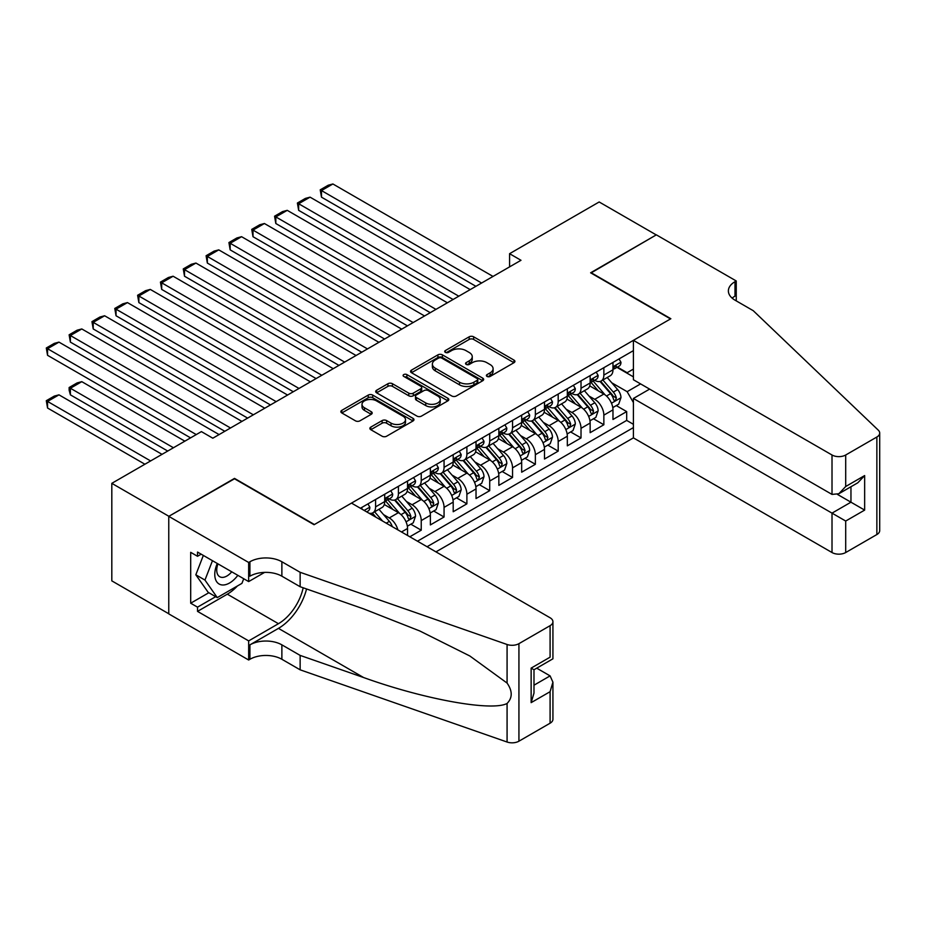 <?xml version="1.0" encoding="UTF-8"?>
<svg xmlns="http://www.w3.org/2000/svg" width="926" height="926" viewBox="0 0 926 926"><rect width="100%" height="100%" fill="white"/><g stroke="black" fill="none" stroke-linecap="round" stroke-linejoin="round"><path stroke-width="1.39" d="M487.041 376.431A2.222 1.285 0 0 0 490.178 376.431L513.988 362.691A3.172 1.829 0 0 0 514.914 361.395A3.172 1.829 0 0 0 513.988 360.098L473.649 336.809A3.172 1.829 0 0 0 469.169 336.809L445.36 350.56A2.222 1.285 0 0 0 444.712 351.463A2.222 1.285 0 0 0 445.36 352.366A2.222 1.285 0 0 0 448.497 352.366L451.587 350.595A10.14 5.857 0 0 1 465.928 350.595L469.285 352.528A10.14 5.857 0 0 1 472.248 356.672A10.14 5.857 0 0 1 469.285 360.804L466.206 362.587A2.222 1.285 0 0 0 465.558 363.49A2.222 1.285 0 0 0 466.206 364.404A2.222 1.285 0 0 0 469.343 364.404L472.422 362.622A10.14 5.857 0 0 1 486.763 362.622L490.12 364.566A10.14 5.857 0 0 1 493.095 368.698A10.14 5.857 0 0 1 490.12 372.842L487.041 374.625A2.222 1.285 0 0 0 486.393 375.528A2.222 1.285 0 0 0 487.041 376.431L487.041 374.625M370.805 427.106A3.172 1.829 0 0 0 369.879 428.402A3.172 1.829 0 0 0 370.805 429.699L382.125 436.227A3.172 1.829 0 0 0 386.605 436.227L413.042 420.96A3.172 1.829 0 0 0 413.968 419.675A3.172 1.829 0 0 0 413.042 418.378L372.715 395.089A3.172 1.829 0 0 0 368.235 395.089L341.787 410.357A3.172 1.829 0 0 0 340.861 411.653A3.172 1.829 0 0 0 341.787 412.938L355.457 420.832A3.172 1.829 0 0 0 359.936 420.832L371.257 414.304A3.172 1.829 0 0 0 372.183 413.008A3.172 1.829 0 0 0 371.257 411.711L364.474 407.799A8.473 4.896 0 0 1 361.997 404.338A8.473 4.896 0 0 1 367.228 399.824A8.473 4.896 0 0 1 376.465 400.877L403.018 416.214A8.473 4.896 0 0 1 405.495 419.675A8.473 4.896 0 0 1 400.264 424.189A8.473 4.896 0 0 1 391.027 423.124L386.605 420.578A3.172 1.829 0 0 0 382.125 420.578L370.805 427.106L370.805 429.699M234.509 478.788L168.879 516.291L111.814 483.337L111.814 580.868L168.764 613.753M234.509 478.395L314.4 524.521L670.505 318.926L590.614 272.8L656.245 234.915L599.168 201.972L509.578 253.689L509.578 266.873M111.814 483.337L201.405 431.609L212.818 438.206L520.991 260.287L509.578 253.689M451.807 395.992A3.172 1.829 0 0 0 456.286 395.992L482.724 380.736A3.172 1.829 0 0 0 483.661 379.44A3.172 1.829 0 0 0 482.724 378.144L442.397 354.855A3.172 1.829 0 0 0 437.917 354.855L411.48 370.122A3.172 1.829 0 0 0 410.542 371.419A3.172 1.829 0 0 0 411.48 372.715L451.807 395.992M404.627 376.905A2.222 1.285 0 0 1 406.884 377.218L406.884 374.59L447.883 398.261A3.172 1.829 0 0 1 448.809 399.557A3.172 1.829 0 0 1 447.883 400.842L421.446 416.11A3.172 1.829 0 0 1 416.966 416.11L376.639 392.832L387.948 386.339L387.948 383.711L376.639 390.24A3.172 1.829 0 0 0 375.701 391.536A3.172 1.829 0 0 0 376.639 392.832L376.639 390.24M387.948 386.339A3.172 1.829 0 0 1 392.427 386.339L392.427 383.711A3.172 1.829 0 0 0 387.948 383.711M392.427 383.711L408.783 393.145A3.172 1.829 0 0 0 413.274 393.145L420.774 388.816A3.172 1.829 0 0 0 421.7 387.519A3.172 1.829 0 0 0 420.774 386.235L403.748 376.396A2.222 1.285 0 0 1 403.099 375.493A2.222 1.285 0 0 1 404.465 374.312A2.222 1.285 0 0 1 406.884 374.59M409.824 536.779L421.237 530.193L410.843 524.197M406.375 501.452L412.105 504.763A12.918 7.454 60 0 1 421.237 520.574L430.37 515.296L430.37 524.926L444.063 517.009L433.681 511.013M429.201 488.268L434.931 491.579A12.918 7.454 60 0 1 444.063 507.39L453.196 502.123L453.196 511.742L466.889 503.837L456.506 497.841M452.027 475.084L457.757 478.395A12.918 7.454 60 0 1 466.889 494.218L476.022 488.94L476.022 498.558L489.715 490.653L479.332 484.657M474.853 461.912L480.582 465.222A12.918 7.454 60 0 1 489.715 481.034L498.848 475.767L498.848 485.386L512.541 477.48L502.158 471.484M497.679 448.728L503.408 452.038A12.918 7.454 60 0 1 512.541 467.861L521.674 462.583L521.674 472.202L535.367 464.296L524.984 458.301M520.505 435.556L526.234 438.866A12.918 7.454 60 0 1 535.367 454.678L544.5 449.399L544.5 459.03L558.193 451.124L547.81 445.117M543.33 422.372L549.072 425.682A12.918 7.454 60 0 1 558.193 441.494L567.325 436.227L567.325 445.846L581.019 437.94L570.636 431.944M566.156 409.199L571.898 412.498A12.918 7.454 60 0 1 581.019 428.321L590.151 423.043L590.151 432.673L603.856 424.756L603.856 415.137A12.918 7.454 -120 0 0 594.723 399.326L588.994 396.015M593.462 418.76L603.856 424.756M407.544 535.46L407.544 528.48A12.918 7.454 -120 0 0 398.411 512.668L384.29 504.52M397.867 529.88A12.918 7.454 60 0 0 389.279 517.935L383.549 514.625M430.37 515.296A12.918 7.454 -120 0 0 421.237 499.484L407.116 491.336M453.196 502.123A12.918 7.454 -120 0 0 444.063 486.312L429.942 478.152M476.022 488.94A12.918 7.454 -120 0 0 466.889 473.128L452.768 464.979M498.848 475.767A12.918 7.454 -120 0 0 489.715 459.944L475.594 451.795M521.674 462.583A12.918 7.454 -120 0 0 512.541 446.772L498.431 438.623M544.5 449.399A12.918 7.454 -120 0 0 535.367 433.588L521.257 425.439M567.325 436.227A12.918 7.454 -120 0 0 558.193 420.416L544.083 412.255M590.151 423.043A12.918 7.454 -120 0 0 581.019 407.232L566.909 399.083M435.961 551.873L633.407 437.871L832.011 552.533L832.011 513.131L850.959 502.193L850.959 486.752M427.06 546.734L633.407 427.592M633.407 350.63L360.399 508.247M389.163 498.894L389.279 498.964A12.918 7.454 60 0 0 395.738 499.6L404.859 494.322A12.918 7.454 -120 0 0 407.544 488.419L407.544 481.034M411.989 485.71L412.105 485.78A12.918 7.454 60 0 0 418.564 486.416L427.696 481.15A12.918 7.454 -120 0 0 430.37 475.235L430.37 467.85M434.815 472.526L434.931 472.596A12.918 7.454 60 0 0 441.389 473.244L450.522 467.966A12.918 7.454 -120 0 0 453.196 462.051L453.196 454.678M457.641 459.354L457.757 459.423A12.918 7.454 60 0 0 464.215 460.06L473.348 454.793A12.918 7.454 -120 0 0 476.022 448.879L476.022 441.494M480.467 446.17L480.582 446.239A12.918 7.454 60 0 0 487.041 446.876L496.174 441.609A12.918 7.454 -120 0 0 498.848 435.695L498.848 428.321M503.293 432.998L503.408 433.067A12.918 7.454 60 0 0 509.867 433.704L519 428.425A12.918 7.454 -120 0 0 521.674 422.522L521.674 415.137M526.118 419.814L526.234 419.883A12.918 7.454 60 0 0 532.693 420.52L541.826 415.253A12.918 7.454 -120 0 0 544.5 409.338L544.5 401.965M548.944 406.63L549.072 406.699A12.918 7.454 60 0 0 555.519 407.347L564.652 402.069A12.918 7.454 -120 0 0 567.325 396.166L567.325 388.781M571.77 393.457L571.898 393.527A12.918 7.454 60 0 0 578.345 394.163L587.478 388.897A12.918 7.454 -120 0 0 590.151 382.982L590.151 375.597M417.464 541.201L626.682 420.416L626.682 411.584L612.977 419.49L612.977 409.871A12.918 7.454 -120 0 0 603.856 394.048L589.735 385.899M594.596 380.273L594.723 380.343A12.918 7.454 -120 0 0 601.182 380.991A12.918 7.454 -120 0 0 603.856 375.076L603.856 367.691M601.182 380.991L610.303 375.713A12.918 7.454 -120 0 0 612.977 369.798L612.977 362.425M361.881 509.103L361.881 507.39M375.586 499.484L375.586 506.869A12.918 7.454 60 0 1 372.912 512.773A12.918 7.454 60 0 1 368.93 513.178M372.912 512.773L382.033 507.506A12.918 7.454 -120 0 0 384.707 501.591L384.707 494.218M398.411 486.3L398.411 493.685A12.918 7.454 60 0 1 395.738 499.6M421.237 473.128L421.237 480.501A12.918 7.454 60 0 1 418.564 486.416M444.063 459.944L444.063 467.329A12.918 7.454 60 0 1 441.389 473.244M466.889 446.772L466.889 454.145A12.918 7.454 60 0 1 464.215 460.06M489.715 433.588L489.715 440.973A12.918 7.454 60 0 1 487.041 446.876M512.541 420.416L512.541 427.789A12.918 7.454 60 0 1 509.867 433.704M535.367 407.232L535.367 414.616A12.918 7.454 60 0 1 532.693 420.52M558.193 394.048L558.193 401.433A12.918 7.454 60 0 1 555.519 407.347M581.019 380.875L581.019 388.249A12.918 7.454 60 0 1 578.345 394.163M581.019 428.321L581.019 437.94M558.193 441.494L558.193 451.124M535.367 454.678L535.367 464.296M512.541 467.861L512.541 477.48M489.715 481.034L489.715 490.653M466.889 494.218L466.889 503.837M444.063 507.39L444.063 517.009M421.237 520.574L421.237 530.193M633.407 402.555L627.133 391.675L611.82 382.832M627.133 391.675L640.607 383.908M616.971 367.367L633.407 376.859M617.434 367.101L627.133 372.703L633.407 369.08M616.288 405.588L626.682 411.584M626.682 420.416L633.407 424.305M487.933 376.743L490.12 375.481A10.14 5.857 0 0 0 493.095 371.338L493.095 368.698M472.248 356.672L472.248 359.311A10.14 5.857 0 0 1 469.285 363.443L467.086 364.717M513.942 362.714L473.649 339.448A3.172 1.829 0 0 0 469.169 339.448L446.251 352.679M482.689 380.76L442.397 357.494A3.172 1.829 0 0 0 437.917 357.494L411.514 372.738L411.48 370.122M477.121 380.343A2.222 1.285 0 0 0 477.781 379.44A2.222 1.285 0 0 0 477.121 378.537L441.725 358.096A2.222 1.285 0 0 0 438.588 358.096L435.336 359.971A10.14 5.857 0 0 0 432.373 364.103A10.14 5.857 0 0 0 435.336 368.247L459.539 382.218A10.14 5.857 0 0 0 473.88 382.218L477.121 380.343L477.121 382.982A2.222 1.285 0 0 0 477.781 382.079L477.781 379.44M432.373 364.103L432.373 366.742A10.14 5.857 0 0 0 435.336 370.886L435.336 368.247M477.121 382.982L473.88 384.857A10.14 5.857 0 0 1 459.539 384.857L435.336 370.886M392.427 386.339L408.783 395.784A3.172 1.829 0 0 0 413.274 395.784L420.774 391.455A3.172 1.829 0 0 0 421.7 390.159L421.7 387.519M406.884 377.218L447.848 400.877M425.763 402.949A8.473 4.896 0 0 0 435 404.014A8.473 4.896 0 0 0 440.232 399.488A8.473 4.896 0 0 0 437.743 396.027L428.391 390.633A3.172 1.829 0 0 0 423.911 390.633L416.411 394.962A3.172 1.829 0 0 0 415.473 396.259A3.172 1.829 0 0 0 416.411 397.543L425.763 402.949L425.763 405.588A8.473 4.896 0 0 0 435 406.641A8.473 4.896 0 0 0 440.232 402.127L440.232 399.488M415.473 396.259L415.473 398.886A3.172 1.829 0 0 0 416.411 400.182L416.411 397.543M425.763 405.588L416.411 400.182M405.495 419.675L405.495 422.302A8.473 4.896 0 0 1 400.264 426.828A8.473 4.896 0 0 1 391.027 425.763L386.605 423.205A3.172 1.829 0 0 0 382.125 423.205L370.851 429.722M361.997 404.338L361.997 406.977A8.473 4.896 0 0 0 364.474 410.438L364.474 407.799M371.21 414.327L364.474 410.438M413.008 420.983L372.715 397.729A3.172 1.829 0 0 0 368.235 397.729L341.833 412.961L341.787 410.357M612.792 407.602L618.684 404.199L620.976 397.613A8.554 4.943 -120 0 0 617.642 389.58L607.213 377.507M605.118 394.893L593.196 381.084M321.484 249.87L430.254 312.675L275.821 223.513L274.571 216.198L282.557 211.591L287.245 210.341L275.821 216.927L275.821 223.513M598.335 390.865L591.413 382.855A20.499 11.83 -120 0 0 590.788 382.149M600.013 381.454L610.558 393.666A8.554 4.943 60 0 1 613.614 399.557L614.239 400.576L615.396 400.414L616.357 397.972A8.554 4.943 -120 0 0 613.301 392.08L602.872 380.007M600.638 381.246L611.97 394.372A4.364 2.512 60 0 1 613.07 396.073L616.357 397.972M481.613 283.02L321.484 190.571L321.484 197.157L475.906 286.308M619.031 358.929L620.976 362.286A8.554 4.943 60 0 1 619.205 366.071L614.864 368.583A8.554 4.943 -120 0 0 616.357 366.603L616.172 365.851M493.026 276.434L332.897 183.973L321.484 190.571L320.222 189.842L328.209 185.235L332.897 183.973M613.267 368.976L613.301 368.976A8.554 4.943 -120 0 0 614.864 368.583M615.246 365.967L616.357 366.603C615.813 365.319 614.899 365.851 613.614 368.189A8.554 4.943 60 0 1 612.977 369.405M321.484 197.157L320.222 189.842M217.263 563.459A20.985 12.119 120 0 0 222.182 584.966A20.985 12.119 120 0 0 237.832 575.335M217.957 563.865A14.365 8.299 120 0 0 219.717 576.724A14.365 8.299 120 0 0 221.823 577.373A14.365 8.299 120 0 0 231.731 571.817M243.723 578.738L241.929 583.368L217.274 597.606L208.153 592.327L195.826 574.803L203.338 555.426M217.274 597.606L204.959 580.07L212.471 560.693M195.826 574.803L204.959 580.07M649.624 389.105L633.407 398.469L845.704 521.037L845.704 552.533L876.864 534.545L876.864 437.014A9.688 5.591 0 0 0 879.7 433.067A9.688 5.591 0 0 0 878.299 430.173L753.255 310.696L734.989 300.151A22.594 13.045 180 0 1 728.38 290.926A22.594 13.045 180 0 1 734.989 281.701L736.251 280.972L656.349 234.845L590.95 272.996M633.407 398.469L633.407 437.871M590.95 272.603L670.852 318.729L633.407 340.351L832.011 455.002A9.688 5.591 0 0 0 845.704 455.002L876.864 437.014M736.251 280.972L736.251 300.082L735.568 300.475M633.407 340.351L633.407 379.753L832.011 494.415L832.011 455.002M879.7 433.067L879.7 530.586A9.688 5.591 180 0 1 876.864 534.545M845.704 552.533A9.688 5.591 180 0 1 832.011 552.533M732.142 298.137A22.594 13.045 180 0 1 734.989 296.135L734.989 281.701M837.486 494.415L864.653 510.099L845.704 521.037M845.704 455.002L845.704 486.509L838.852 493.732L832.011 494.415M845.704 486.509L864.653 475.57L857.8 482.793L838.852 493.732M351.498 503.107L550.09 617.769A9.688 5.591 -0 0 1 552.926 621.716A9.688 5.591 -0 0 1 550.09 625.675L518.93 643.663L518.93 741.194A9.688 5.591 180 0 1 507.078 742.027L300.14 669.822L281.874 659.277A22.594 13.045 -0 0 0 249.916 659.277L248.666 660.007L168.764 613.88L168.764 516.349L234.162 478.592L314.064 524.718L351.498 503.107M300.14 669.822L300.14 655.4L363.594 677.531C424.235 699.396 491.995 711.631 507.078 703.459C512.576 697.822 512.576 691.028 507.078 683.064L469.841 655.99L419.756 630.953L363.594 608.868L300.14 586.725L281.874 576.192A22.594 13.045 -0 0 0 249.916 576.192L249.916 561.758L248.666 562.476L168.764 516.349M300.14 586.725L300.14 572.303L281.874 561.758A22.594 13.045 -0 0 0 249.916 561.758M363.594 677.531L278.448 628.372L249.916 644.855A22.594 13.045 -0 0 1 281.874 644.855L300.14 655.4M550.09 723.206L550.09 691.699L552.926 682.161L552.926 719.247A9.688 5.591 180 0 1 550.09 723.206L518.93 741.194M507.078 683.064L507.078 644.496L300.14 572.303M237.38 585.996A36.322 20.962 -60 0 1 227.321 594.179L197.527 611.38L197.527 607.155L215.677 596.68M201.185 554.176L197.527 556.283L190.687 552.336L190.687 603.208L197.527 607.155M197.527 556.283L197.527 552.07L248.666 581.586L248.666 562.476M248.666 660.007L248.666 640.896L278.448 623.696A36.322 20.962 120 0 0 303.172 587.79M197.527 611.38L248.666 640.896M536.721 668.167L550.09 675.887L552.926 682.161M278.448 628.372A42.052 24.273 120 0 0 306.564 588.971M264.604 572.384L248.666 581.586M507.078 644.496A9.688 5.591 -0 0 0 518.93 643.663M190.687 603.208L208.836 592.721M550.09 691.699L531.142 702.637L533.989 693.099L533.989 669.753L552.926 658.814L552.926 621.716M531.142 702.637L531.142 668.109C534.846 670.239 534.846 670.25 531.142 668.109L550.09 657.171C553.783 659.3 553.783 659.3 550.09 657.171L550.09 625.675M589.966 420.786L595.858 417.383L598.138 410.785A8.554 4.943 -120 0 0 594.816 402.752L584.387 390.679M582.292 408.065L570.37 394.268M298.658 263.053L407.428 325.848L252.995 236.697L251.745 229.382L259.731 224.763L264.408 223.513L252.995 230.099L252.995 236.697M575.509 404.049L568.587 396.039A20.499 11.83 -120 0 0 567.951 395.321M577.187 394.626L587.732 406.838A8.554 4.943 60 0 1 590.788 412.741L591.413 413.748L592.559 413.586L593.52 411.156A8.554 4.943 -120 0 0 590.475 405.264L580.046 393.191M577.812 394.43L589.144 407.556A4.364 2.512 60 0 1 590.244 409.257L593.52 411.156M567.14 433.97L573.032 430.555L575.312 423.969A8.554 4.943 -120 0 0 571.99 415.936L561.561 403.863M559.466 421.249L547.544 407.44M275.821 276.226L384.591 339.032L230.169 249.87L228.919 242.554L236.906 237.947L241.582 236.697L230.169 243.283L230.169 249.87M552.683 417.232L545.761 409.223A20.499 11.83 -120 0 0 545.125 408.505M554.361 407.81L564.906 420.022A8.554 4.943 60 0 1 567.962 425.914L568.576 426.932L569.733 426.77L570.694 424.328A8.554 4.943 -120 0 0 567.65 418.436L557.221 406.364M554.975 407.614L566.318 420.728A4.364 2.512 60 0 1 567.418 422.441L570.694 424.328M544.314 447.142L550.206 443.739L552.486 437.153A8.554 4.943 -120 0 0 549.153 429.12L538.724 417.036M536.64 434.421L524.718 420.624M252.995 289.41L361.765 352.204L207.343 263.053L206.093 255.738L214.08 251.12L218.756 249.87L207.343 256.467L207.343 263.053M529.857 430.405L522.935 422.395A20.499 11.83 -120 0 0 522.299 421.677M531.536 420.983L542.08 433.206A8.554 4.943 60 0 1 545.136 439.098L545.75 440.105L546.907 439.943L547.868 437.512A8.554 4.943 -120 0 0 544.824 431.62L534.395 419.547M532.149 420.786L543.493 433.912A4.364 2.512 60 0 1 544.592 435.614L547.868 437.512M521.477 460.326L527.38 456.912L529.66 450.325A8.554 4.943 -120 0 0 526.327 442.292L515.898 430.22M513.814 447.605L501.892 433.808M230.169 302.594L338.939 365.388L184.517 276.226L183.267 268.922L191.254 264.304L195.93 263.053L184.517 269.64L184.517 276.226M507.031 443.589L500.109 435.579A20.499 11.83 -120 0 0 499.473 434.861M508.71 434.167L519.255 446.378A8.554 4.943 60 0 1 522.31 452.27L522.924 453.289L524.081 453.127L525.042 450.696A8.554 4.943 -120 0 0 521.998 444.804L511.569 432.72M509.323 433.97L520.667 447.096A4.364 2.512 60 0 1 521.755 448.797L525.042 450.696M458.787 296.193L298.658 203.743L298.658 210.341L453.08 299.492M596.205 372.113L598.138 375.47A8.554 4.943 60 0 1 596.367 379.255L592.038 381.755A8.554 4.943 -120 0 0 593.52 379.787L593.346 379.023M470.2 289.606L310.071 197.157L298.658 203.743L297.396 203.025L305.383 198.407L310.071 197.157M590.441 382.16L590.475 382.16A8.554 4.943 -120 0 0 592.038 381.755M592.42 379.151L593.52 379.787C592.987 378.502 592.073 379.023 590.788 381.373A8.554 4.943 60 0 1 590.151 382.588M298.658 210.341L297.396 203.025M435.961 309.377L274.571 216.198M573.379 385.285L575.312 388.654A8.554 4.943 60 0 1 573.541 392.439L569.212 394.939A8.554 4.943 -120 0 0 570.694 392.971L570.52 392.207M447.374 302.79L287.245 210.341M567.615 395.333L567.65 395.333A8.554 4.943 -120 0 0 569.212 394.939M569.594 392.335L570.694 392.971C570.161 391.675 569.247 392.207 567.962 394.545A8.554 4.943 60 0 1 567.325 395.761M413.135 322.561L251.745 229.382M550.553 398.469L552.486 401.826A8.554 4.943 60 0 1 550.715 405.611L546.386 408.111A8.554 4.943 -120 0 0 547.868 406.144L547.694 405.391M424.548 315.963L264.408 223.513M544.789 408.516L544.824 408.516A8.554 4.943 -120 0 0 546.386 408.111M546.768 405.507L547.868 406.144C547.335 404.859 546.421 405.38 545.136 407.729A8.554 4.943 60 0 1 544.5 408.945M390.309 335.733L228.919 242.554M527.727 411.642L529.66 415.01A8.554 4.943 60 0 1 527.889 418.795L523.549 421.295A8.554 4.943 -120 0 0 525.042 419.328L524.868 418.564M401.722 329.147L241.582 236.697M521.963 421.7L521.998 421.7A8.554 4.943 -120 0 0 523.549 421.295M523.942 418.691L525.042 419.328C524.51 418.031 523.595 418.564 522.31 420.902A8.554 4.943 60 0 1 521.674 422.129M498.651 473.499L504.554 470.095L506.835 463.509A8.554 4.943 -120 0 0 503.501 455.476L493.072 443.404M490.988 460.778L479.066 446.98M207.343 315.766L316.113 378.572L161.691 289.41L160.441 282.094L168.428 277.487L173.104 276.226L161.691 282.824L161.691 289.41M484.205 456.761L477.284 448.751A20.499 11.83 -120 0 0 476.647 448.045M485.884 447.351L496.429 459.562A8.554 4.943 60 0 1 499.473 465.454L500.098 466.461L501.255 466.299L502.216 463.868A8.554 4.943 -120 0 0 499.172 457.976L488.743 445.904M486.497 447.142L497.829 460.268A4.364 2.512 60 0 1 498.929 461.97L502.216 463.868M367.472 348.917L206.093 255.738M504.901 424.826L506.835 428.182A8.554 4.943 60 0 1 505.064 431.967L500.723 434.479A8.554 4.943 -120 0 0 502.216 432.5L502.042 431.748M378.896 342.319L218.756 249.87M499.137 434.873L499.172 434.873A8.554 4.943 -120 0 0 500.723 434.479M501.116 431.863L502.216 432.5C501.684 431.215 500.769 431.748 499.473 434.086A8.554 4.943 60 0 1 498.848 435.301M475.825 486.682L481.728 483.279L484.009 476.682A8.554 4.943 -120 0 0 480.675 468.649L470.246 456.576M468.162 473.962L456.24 460.164M184.517 328.95L293.287 391.744L138.865 302.594L137.604 295.278L145.602 290.66L150.278 289.41L138.865 295.996L138.865 302.594M461.38 469.945L454.458 461.935A20.499 11.83 -120 0 0 453.821 461.217M463.046 460.523L473.603 472.735A8.554 4.943 60 0 1 476.647 478.626L477.272 479.645L478.429 479.483L479.39 477.052A8.554 4.943 -120 0 0 476.334 471.16L465.905 459.076M463.671 460.326L475.003 473.452A4.364 2.512 60 0 1 476.103 475.154L479.39 477.052M344.646 362.089L183.267 268.922M482.064 438.01L484.009 441.366A8.554 4.943 60 0 1 482.238 445.151L477.897 447.652A8.554 4.943 -120 0 0 479.39 445.684L479.205 444.92M356.059 355.503L195.93 263.053M476.3 448.057L476.334 448.057A8.554 4.943 -120 0 0 477.897 447.652M478.291 445.047L479.39 445.684C478.846 444.399 477.943 444.92 476.647 447.27A8.554 4.943 60 0 1 476.022 448.485M452.999 499.855L458.902 496.452L461.183 489.866A8.554 4.943 -120 0 0 457.849 481.833L447.42 469.76M445.325 487.145L433.414 473.336M161.691 342.122L270.461 404.928L116.039 315.766L114.778 308.451L122.776 303.844L127.452 302.594L116.039 309.18L116.039 315.766M438.542 483.117L431.632 475.107A20.499 11.83 -120 0 0 430.995 474.401M440.22 473.707L450.777 485.918A8.554 4.943 60 0 1 453.821 491.81L454.446 492.829L455.604 492.667L456.564 490.224A8.554 4.943 -120 0 0 453.509 484.333L443.079 472.26M440.845 473.499L452.177 486.625A4.364 2.512 60 0 1 453.277 488.338L456.564 490.224M321.82 375.273L160.441 282.094M459.238 451.182L461.183 454.539A8.554 4.943 60 0 1 459.412 458.324L455.071 460.835A8.554 4.943 -120 0 0 456.564 458.868L456.379 458.104M333.233 368.687L173.104 276.226M453.474 461.229L453.509 461.229A8.554 4.943 -120 0 0 455.071 460.835M455.453 458.22L456.564 458.868C456.02 457.571 455.106 458.104 453.821 460.442A8.554 4.943 60 0 1 453.196 461.657M430.173 513.039L436.077 509.636L438.357 503.038A8.554 4.943 -120 0 0 435.023 495.016L424.594 482.932M422.499 500.318L410.588 486.52M138.865 355.306L247.636 418.101L93.213 328.95L91.952 321.635L99.939 317.016L104.626 315.766L93.213 322.352L93.213 328.95M415.716 496.301L408.806 488.291A20.499 11.83 -120 0 0 408.169 487.574M417.394 486.879L427.951 499.091A8.554 4.943 60 0 1 430.995 504.994L431.62 506.001L432.778 505.839L433.738 503.408A8.554 4.943 -120 0 0 430.683 497.517L420.254 485.444M418.02 486.682L429.351 499.808A4.364 2.512 60 0 1 430.451 501.51L433.738 503.408M298.994 388.445L137.604 295.278M436.412 464.366L438.357 467.723A8.554 4.943 60 0 1 436.586 471.508L432.245 474.008A8.554 4.943 -120 0 0 433.738 472.04L433.553 471.288M310.407 381.859L150.278 289.41M430.648 474.413L430.683 474.413A8.554 4.943 -120 0 0 432.245 474.008M432.627 471.403L433.738 472.04C433.194 470.755 432.28 471.276 430.995 473.626A8.554 4.943 60 0 1 430.37 474.841M407.347 526.223L413.251 522.808L415.531 516.222A8.554 4.943 -120 0 0 412.197 508.189L401.768 496.116M399.673 513.502L387.751 499.693M116.039 368.49L224.81 431.285L70.388 342.122L69.126 334.807L77.113 330.2L81.801 328.95L70.388 335.536L70.388 342.122M392.89 509.485L385.98 501.475A20.499 11.83 -120 0 0 385.343 500.758M394.569 500.063L405.125 512.275A8.554 4.943 60 0 1 408.169 518.166L408.794 519.185L409.952 519.023L410.912 516.592A8.554 4.943 -120 0 0 407.857 510.689L397.428 498.616M395.194 499.866L406.526 512.981A4.364 2.512 60 0 1 407.625 514.694L410.912 516.592M276.168 401.629L114.778 308.451M413.586 477.538L415.531 480.907A8.554 4.943 60 0 1 413.76 484.692L409.419 487.192A8.554 4.943 -120 0 0 410.912 485.224L410.727 484.46M287.581 395.043L127.452 302.594M407.822 487.597L407.857 487.597A8.554 4.943 -120 0 0 409.419 487.192M409.801 484.587L410.912 485.224C410.368 483.928 409.454 484.46 408.169 486.798A8.554 4.943 60 0 1 407.544 488.014M392.254 526.639A8.554 4.943 -120 0 0 389.371 521.373L378.942 509.288M93.213 381.662L190.571 437.871L47.55 355.306L46.3 347.991L54.287 343.384L58.975 342.122L47.55 348.72L47.55 355.306M382.612 521.072L374.602 511.8M372.368 513.039L376.002 517.264M371.743 513.236L374.428 516.349M253.342 414.813L91.952 321.635M390.76 490.722L392.705 494.079A8.554 4.943 60 0 1 390.934 497.864L386.593 500.376A8.554 4.943 -120 0 0 388.087 498.396L387.901 497.644M264.755 408.216L104.626 315.766M384.996 500.769L385.031 500.769A8.554 4.943 -120 0 0 386.593 500.376M386.975 497.76L388.087 498.396C387.543 497.112 386.628 497.632 385.343 499.982A8.554 4.943 60 0 1 384.707 501.197M173.451 447.756L70.388 388.249L81.801 381.662L184.864 441.17M70.388 394.846L69.126 390.17L69.126 387.531L70.388 388.249L70.388 394.846L167.733 451.055M69.126 387.531L77.113 382.913L81.801 381.662M230.516 427.986L69.126 334.807M367.935 503.894L369.868 507.263A8.554 4.943 60 0 1 368.097 511.048L366.673 511.87M241.929 421.399L81.801 328.95M150.614 460.94L47.55 401.433L58.975 394.846L162.027 454.342M47.55 408.019L46.3 400.703L47.55 401.433L47.55 408.019L144.907 464.227M46.3 400.703L54.287 396.096L58.975 394.846M196.277 434.583L46.3 347.991M219.103 434.583L58.975 342.122M389.279 517.935L398.411 512.668M412.105 504.763L421.237 499.484M434.931 491.579L444.063 486.312M457.757 478.395L466.889 473.128M480.582 465.222L489.715 459.944M503.408 452.038L512.541 446.772M526.234 438.866L535.367 433.588M549.072 425.682L558.193 420.416M571.898 412.498L581.019 407.232M594.723 399.326L603.856 394.048M603.856 375.076L612.977 369.798M375.586 506.869L384.707 501.591M398.411 493.685L407.544 488.419M421.237 480.501L430.37 475.235M444.063 467.329L453.196 462.051M466.889 454.145L476.022 448.879M489.715 440.973L498.848 435.695M512.541 427.789L521.674 422.522M535.367 414.616L544.5 409.338M558.193 401.433L567.325 396.166M581.019 388.249L590.151 382.982M603.856 415.137L612.977 409.871M401.49 531.975L407.544 528.48M490.12 375.481L490.12 372.842M466.206 364.404L466.206 362.587M469.285 363.443L469.285 360.804M445.36 352.366L445.36 350.56M469.169 339.448L469.169 336.809M473.649 339.448L473.649 336.809M513.988 362.691L513.988 360.098M437.917 357.494L437.917 354.855M442.397 357.494L442.397 354.855M482.724 380.736L482.724 378.144M459.539 384.857L459.539 382.218M473.88 384.857L473.88 382.218M408.783 395.784L408.783 393.145M413.274 395.784L413.274 393.145M420.774 391.455L420.774 388.816M447.883 400.842L447.883 398.261M382.125 423.205L382.125 420.578M386.605 423.205L386.605 420.578M391.027 425.763L391.027 423.124M371.257 414.304L371.257 411.711M368.235 397.729L368.235 395.089M372.715 397.729L372.715 395.089M413.042 420.96L413.042 418.378M611.484 403.215L620.918 397.775M613.301 392.08L617.642 389.58M606.484 396.015L610.558 393.666M620.918 362.193L612.977 366.777M864.653 475.57L864.653 510.099M281.874 576.192L281.874 561.758M281.874 644.855L281.874 659.277M507.078 742.027L507.078 703.459M249.916 644.855L249.916 659.277M227.321 594.179L278.448 623.696M533.989 685.194L550.09 675.887M588.658 416.399L598.092 410.959M590.475 405.264L594.816 402.752M583.658 409.199L587.732 406.838M565.832 429.583L575.266 424.131M567.65 418.436L571.99 415.936M560.832 422.383L564.906 420.022M543.006 442.755L552.428 437.315M544.824 431.62L549.153 429.12M538.006 435.556L542.08 433.206M520.18 455.939L529.603 450.487M521.998 444.804L526.327 442.292M515.18 448.74L519.255 446.378M598.092 375.366L590.151 379.949M575.266 388.55L567.325 393.133M552.428 401.734L544.5 406.306M529.603 414.906L521.674 419.49M497.355 469.112L506.777 463.671M499.172 457.976L503.501 455.476M492.343 461.912L496.429 459.562M506.777 428.09L498.848 432.662M474.529 482.296L483.951 476.855M476.334 471.16L480.675 468.649M469.517 475.096L473.603 472.735M483.951 441.262L476.022 445.846M451.691 495.468L461.125 490.028M453.509 484.333L457.849 481.833M446.691 488.268L450.777 485.918M461.125 454.446L453.196 459.03M428.865 508.652L438.299 503.212M430.683 497.517L435.023 495.016M423.865 501.452L427.951 499.091M438.299 467.63L430.37 472.202M406.039 521.836L415.473 516.384M407.857 510.689L412.197 508.189M401.039 514.636L405.125 512.275M415.473 480.802L407.544 485.386M386.246 523.167L389.371 521.373M392.647 493.986L384.707 498.558M369.821 507.159L364.173 510.423"/></g></svg>
